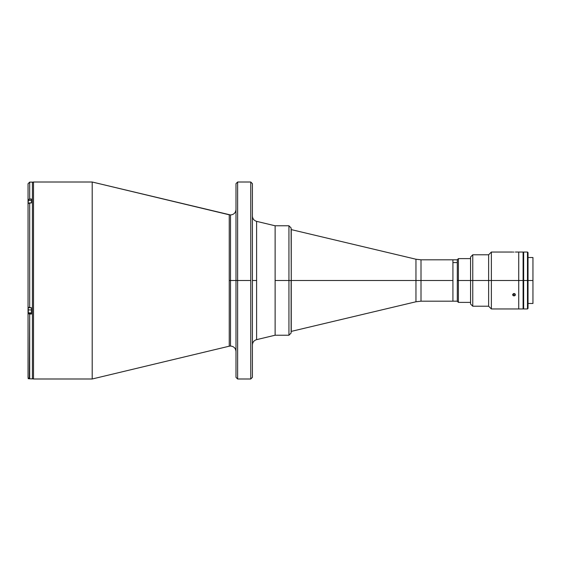 <?xml version="1.0" encoding="UTF-8"?>
<svg xmlns="http://www.w3.org/2000/svg" width="561" height="561" viewBox="0 0 561 561"><rect width="100%" height="100%" fill="white"/><g stroke="black" fill="none" stroke-linecap="round" stroke-linejoin="round"><path stroke-width="0.84" d="M229.246 214.807L229.246 346.193L92.193 378.991L229.246 346.193L229.246 280.5L230.515 280.5L230.515 214.954L230.515 346.046L230.515 280.5L235.992 280.5L230.515 280.5L230.515 214.954L230.515 280.5L229.246 280.5L229.246 214.807L92.193 182.009L230.515 214.954C233.839 214.632 235.662 212.808 235.992 209.484M92.193 378.991L33.52 378.991A1.094 1.094 0 0 1 32.426 377.897A1.094 1.094 0 0 0 33.52 378.991L33.52 182.009L92.193 182.009L33.52 182.009A1.094 1.094 0 0 0 32.426 183.103A1.094 1.094 0 0 1 33.52 182.009L33.52 378.991L92.193 378.991L92.193 182.009L92.193 378.991M237.633 280.5L235.992 280.5L235.992 377.35L235.992 280.5L237.633 280.5L237.633 378.991L237.633 280.5L250.76 280.5L237.633 280.5L237.633 182.009L237.633 280.5M252.408 377.35L252.408 280.5L252.408 377.35L250.76 378.991L250.76 280.5L250.76 378.991L237.633 378.991L235.992 377.35M252.408 280.5L256.601 280.5L252.408 280.5L252.408 183.65L252.408 280.5M256.601 339.65L256.601 221.35L275.121 225.781L256.601 221.35L256.601 339.65L275.121 335.219L256.601 339.65C253.979 340.457 252.583 342.231 252.408 344.973M275.121 335.219L288.936 335.219L288.936 280.5L275.121 280.5L275.121 335.219L275.121 225.781L275.121 280.5L288.936 280.5L288.936 225.781L288.936 280.5L291.25 280.5L291.124 228.222M235.992 280.5L235.992 183.65L237.633 182.009L250.76 182.009L250.76 280.5L250.76 182.009L252.408 183.65M230.515 280.5L230.515 346.046L230.515 280.5M291.124 331.39L291.25 280.5L291.25 331.39L415.953 301.776L415.953 280.5L291.25 280.5L415.953 280.5L415.953 259.224L415.953 301.776L415.953 280.5L421.009 280.5L421.009 259.813L421.009 280.5L415.953 280.5L415.953 259.224L421.009 259.813L421.009 301.187L452.923 301.187L452.923 280.5L421.009 280.5L452.923 280.5L452.923 259.813L452.923 262.59L457.299 262.59L452.923 262.59L452.923 301.173L457.299 301.187L457.299 280.5L458.393 280.5L458.393 258.614L458.393 280.5L470.574 280.5L458.393 280.5L458.393 302.386L458.393 280.5L457.299 280.5L457.299 259.708L457.299 301.194M421.009 280.5L421.009 301.187L421.009 280.5M291.124 229.61L291.25 280.5L291.25 229.61L415.953 259.224M32.426 378.885L31.444 378.885L32.426 378.885L32.426 182.115L32.426 378.885M28.05 204.611L28.05 183.756L28.05 201.546L28.323 199.611L29.691 199.022L29.691 182.115L32.426 182.115L29.691 182.115L29.691 199.022L31.444 199.022L31.444 202.879L28.527 203.271L28.05 204.211L28.05 307.253L29.691 307.765L29.691 202.879L28.527 203.271L28.05 204.211L28.05 307.253L31.444 307.765L31.444 314.006L28.05 313.501L28.078 377.504M29.375 378.794L29.691 314.006L28.176 313.697L28.05 313.045L28.05 313.501L28.05 313.045L31.444 313.045L28.05 313.045L28.05 307.253M28.05 313.501L28.05 377.188L28.527 378.345L29.691 378.829L29.691 314.006L31.444 314.006L31.444 307.765L29.691 307.765L29.691 202.879L31.444 202.879L31.444 199.022L28.527 199.407L28.05 200.347M28.176 377.812L29.06 378.703M29.691 378.829L31.444 378.829L29.691 378.829M28.05 313.045L28.05 307.428M28.05 205.403L28.05 201.546M28.267 378.002L28.267 378.717L28.267 378.002M28.162 378.556L28.162 377.763L28.162 378.612L29.102 378.717M31.444 202.879L31.444 200.466L28.267 200.466L28.162 204.043M28.267 203.545L28.162 202.107M28.162 202.367L28.162 203.734M28.267 309.924L28.267 307.505L28.267 309.924L31.444 309.924L28.267 309.924L28.267 312.933L28.267 309.924M28.162 307.435L28.162 312.821L31.444 312.933M28.162 307.239L28.162 312.765M288.936 335.219L291.124 333.031L291.124 280.5L288.936 280.5L288.936 225.781L291.124 227.969M291.124 280.5L291.124 333.031L291.124 280.5M288.936 280.5L288.936 335.219L288.936 280.5M470.574 304.027L472.762 306.215L488.631 306.215L491.366 308.957L518.722 308.957L518.722 280.5L523.097 280.5L523.097 252.043L523.097 280.5L523.651 280.5L518.722 280.5L518.722 308.957L518.722 280.5L491.366 280.5L491.366 308.957L491.366 280.5L488.631 280.5L488.631 306.215L488.631 280.5L472.762 280.5L472.762 306.215L472.762 280.5L470.574 280.5L470.574 304.027L470.574 280.5L472.762 280.5L472.762 254.785L472.762 280.5L488.631 280.5L488.631 254.785L488.631 280.5L491.366 280.5L491.366 252.043L491.366 280.5L518.722 280.5L518.722 252.043L518.722 280.5L518.722 252.043L523.097 252.043M528.027 280.5L532.95 280.5L532.95 257.52L532.95 280.5L528.027 280.5L528.027 252.597L528.027 280.5L527.48 280.5L528.027 280.5L528.027 308.403L528.027 280.5M532.95 303.48L532.95 280.5L532.95 303.48L528.027 303.48M523.097 308.957L523.097 280.5L523.097 308.957L518.722 308.957M523.651 252.043L523.651 280.5L523.651 252.043L527.48 252.043L527.48 280.5L527.48 252.043L528.027 252.597M523.651 308.957L523.651 280.5L527.48 280.5L523.651 280.5L523.651 308.957L527.48 308.957L527.48 280.5L527.48 308.957L528.027 308.403M523.097 272.702L523.651 272.702M523.651 288.298L523.097 288.298M514.283 295.871L513.259 295.703L512.677 294.96L513.497 293.62L514.542 293.62L515.279 294.273L515.159 295.381L514.283 295.871M513.497 293.62L514.016 293.522L514.016 295.892L513.049 295.556L512.649 294.728L513.497 293.62M512.649 294.728L512.754 294.273M514.016 252.078L513.49 252.071L514.016 252.078M470.574 256.973L470.574 280.5L470.574 256.973L472.762 254.785L488.631 254.785L491.366 252.043L512.649 252.043M514.016 295.892L514.016 293.522L514.984 293.88L515.384 294.728L514.984 295.556L514.016 295.892M515.384 294.728L515.279 295.177M452.923 259.862L452.923 301.187M229.246 346.193L230.515 346.046C233.839 346.368 235.662 348.192 235.992 351.516M256.601 221.35C253.979 220.543 252.583 218.769 252.408 216.027M421.009 259.813L457.299 259.813M421.009 301.187L415.953 301.776M29.691 182.115L28.05 183.756M470.574 258.614L458.393 258.614L457.299 259.708M457.299 301.292L458.393 302.386L470.574 302.386M275.121 225.781L288.936 225.781M528.027 257.52L532.95 257.52M523.651 252.155L523.097 252.155M523.097 308.845L523.651 308.845M518.722 252.043L515.384 252.043"/></g></svg>
